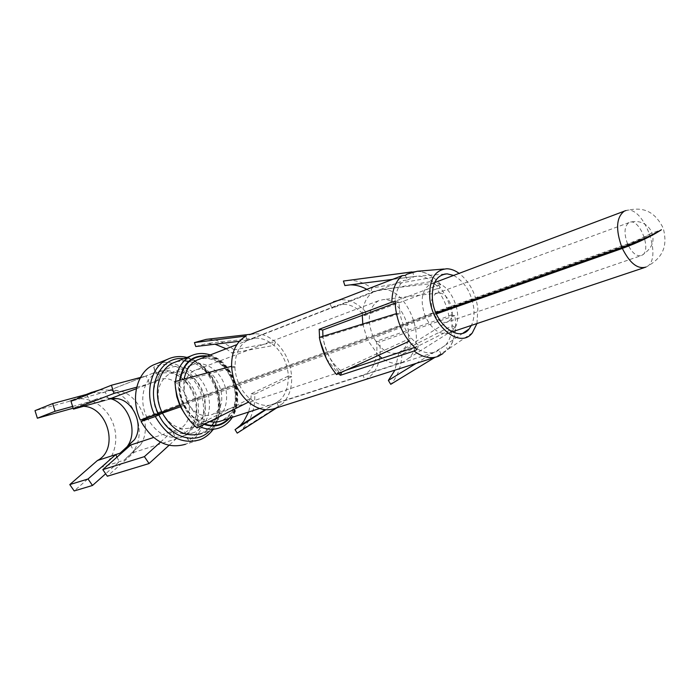 <?xml version="1.0" encoding="UTF-8"?>
<svg xmlns="http://www.w3.org/2000/svg" width="700" height="700" viewBox="0 0 700 700"><rect width="100%" height="100%" fill="white"/><g stroke="black" fill="none" stroke-linecap="round" stroke-linejoin="round"><path stroke-width="0.53" stroke-dasharray="3.5 2.62" d="M72.214 408.555L83.484 406.315M86.678 394.371L68.784 401.476L35 410.655M68.784 401.476L69.291 401.223C84.157 393.951 103.731 403.086 111.772 420.376C120.024 437.561 115.168 459.375 100.817 467.521L74.2 490.945M153.694 367.203C154.893 370.186 154.648 372.199 152.95 373.24L146.02 375.961L149.678 383.618L156.651 380.949C158.34 379.908 158.585 377.912 157.386 374.955L153.694 367.203C169.05 359.17 189.91 369.425 198.844 388.579C207.996 407.619 203.49 431.664 188.597 440.396C187.023 437.553 185.202 436.293 183.146 436.616L132.064 452.97L124.11 460.18L100.817 467.521M188.597 440.396L184.94 432.731C183.365 429.887 181.545 428.636 179.498 428.977L172.463 431.287L176.085 438.882L168.998 445.349M130.707 444.999L134.216 452.279L107.345 476.236M116.996 457.109L119.227 461.72L105.656 473.778M99.75 389.874L108.325 390.066C132.843 393.426 148.164 430.946 133.429 451.325L124.11 460.18M86.949 394.94L90.16 401.59L94.377 399.963L105.114 400.304M108.692 399.306L105.157 391.965L103.058 392.787L93.03 392.534M72.616 406.438L90.16 401.59L73.168 408.188M94.377 399.963L95.034 399.63C99.12 397.74 103.442 397.206 108.001 398.046L110.626 398.694M127.146 446.661L120.076 453.171M103.058 392.787L103.679 392.481C108.168 390.373 112.936 389.751 117.985 390.626C139.685 393.592 153.344 427.079 140.298 445.139L132.064 452.97M140.481 377.449L146.02 375.961L105.157 391.965L70.989 401.266M140.394 420.114L146.668 416.815C138.653 400.199 143.526 379.295 156.468 373.012L157.106 372.697C170.074 366.363 187.407 375.226 194.749 391.361C202.256 407.4 198.327 427.42 185.859 434.648L182.945 436.074C168.656 440.23 156.739 434.175 147.192 417.909M160.44 442.146L172.463 431.287L153.545 437.5M106.024 400.33L109.795 398.886M136.701 387.188L149.678 383.618L136.36 388.719M157.089 363.493C174.326 358.05 195.143 371.98 202.396 392.989C209.904 413.91 202.388 437.771 185.509 444.255L200.034 439.731C217.674 432.95 224.849 407.102 215.88 385.438C207.218 363.632 184.336 350.901 167.326 359.406M146.668 416.815L182.508 403.533L186.786 401.257L372.689 335.729C366.748 319.165 368.611 307.545 378.28 300.86L383.014 299.644C401.572 297.421 417.314 336.998 402.99 349.738L398.904 352.546C389.086 355.434 380.485 350.123 373.1 336.621L433.527 313.145L627.812 244.484C637.464 240.896 645.059 237.274 650.589 233.608L661.413 229.757M650.589 233.608C644.91 236.924 637.236 240.362 627.559 243.924L433.309 312.655L372.689 335.729M180.32 405.414L187.582 402.098L367.132 338.993L436.012 313.04M180.88 406.674L188.081 403.139L367.692 340.226L436.38 313.889M161.674 411.967L182.954 404.477L187.145 402.01L373.1 336.621M157.412 413.044C149.161 395.946 154.376 374.474 167.764 368.533C181.291 361.9 199.465 371.989 206.377 389.331C213.509 406.578 207.804 427.096 193.847 432.574C179.532 436.739 167.562 430.596 157.938 414.146M367.132 338.993L362.793 324.012M362.294 315.324C362.967 303.336 367.089 295.286 374.658 291.174L381.447 289.433C406.858 286.703 428.216 340.463 408.826 358.102L402.964 362.127C396.401 364.709 389.428 363.422 382.034 358.269M378.473 355.32L367.692 340.226M425.46 316.759C419.886 301.21 421.418 290.395 430.054 284.305L434.254 283.246C450.914 281.409 465.623 318.57 452.9 330.251L449.304 332.797C440.493 335.379 432.679 330.312 425.845 317.599M433.309 312.655C430.019 303.494 430.929 297.132 436.047 293.562L438.392 292.976C448.192 291.76 456.942 313.845 449.374 320.652L447.361 322.07C442.155 323.627 437.553 320.652 433.527 313.145M186.786 401.257C181.72 387.188 184.048 377.029 193.786 370.781C215.18 359.678 234.132 406.446 211.636 414.697C201.898 417.611 193.734 413.376 187.145 402.01M182.508 403.533C176.155 385.901 179.051 373.161 191.196 365.286C202.606 359.748 218.015 368.463 223.947 383.373C230.072 398.195 225.339 415.756 213.614 420.446C201.434 424.025 191.214 418.705 182.954 404.477M161.315 410.988C155.085 393.715 158.025 381.185 170.144 373.398C181.519 367.885 196.796 376.373 202.624 390.985C208.635 405.51 203.84 422.783 192.15 427.438C180.023 431.016 169.89 425.836 161.761 411.915M455.49 327.32L401.984 354.252L398.746 352.835L452.2 325.754L455.49 327.32C455.088 336.726 452.506 344.129 447.746 349.545L434.858 357.402M401.984 354.252C401.24 366.835 397.495 376.854 390.749 384.309M416.124 363.379L445.296 345.45L447.746 349.545M398.746 352.835L394.957 370.134M442.942 353.579L448.219 349.195C454.099 341.941 456.461 332.001 455.289 319.384L454.781 315.648L451.386 314.834L452.183 325.754C451.85 333.777 449.706 340.165 445.76 344.934L436.249 351.741C429.634 354.235 422.581 352.748 415.109 347.287L414.715 347.419M405.3 275.371L407.444 280.096L403.9 280.402L332.045 308.236L335.457 306.049C345.31 301.998 355.031 305.183 364.595 315.586L436.599 288.864C442.881 296.642 446.976 305.716 448.884 316.085L376.346 341.259L376.801 344.89C377.668 360.159 373.135 370.3 363.195 375.314L436.24 351.741M407.435 280.096L414.146 276.631L418.434 276.168C423.019 276.308 427.595 278.04 432.162 281.374L439.477 288.418L436.608 288.864M395.019 303.152C395.369 292.88 398.317 285.294 403.891 280.402M398.886 302.146L395.22 303.1M336.534 374.57L338.599 371.368L411.04 337.969C405.589 330.942 401.896 322.822 399.963 313.626L398.895 302.146L395.203 301.254M453.626 275.433C464.608 281.566 471.327 292.451 473.795 308.088C474.486 314.842 473.681 320.618 471.38 325.421M451.386 314.834L448.884 316.085M276.57 402.824L274.164 404.075C266.236 407.024 258.186 405.213 250.023 398.632L249.769 398.72C240.922 390.731 235.961 380.424 234.876 367.78L235.086 366.887C234.99 354.121 239.146 345.24 247.555 340.244L255.264 338.118C261.756 337.881 267.934 340.314 273.814 345.424L274.059 345.328C282.467 353.211 287.227 363.204 288.356 375.314L288.155 376.18C288.523 386.199 285.88 394.126 280.236 399.963L265.842 409.727M364.595 315.586L365.995 312.13L438.331 285.11L440.834 284.707L439.477 288.418M367.01 289.441L370.939 291.918L432.171 281.356L432.933 277.314C427.184 273.105 421.453 271.136 415.739 271.425L412.615 271.898L414.137 276.605L392.691 279.379M440.834 284.707L438.979 282.608C432.058 275.336 424.821 271.556 417.261 271.259M344.873 285.556L350.105 284.874M330.05 303.914L332.045 308.236M319.366 337.444L322.884 337.356L399.945 313.565L396.506 313.591C398.685 324.056 402.885 333.287 409.106 341.259L411.075 338.012L418.591 345.459L415.118 347.287M417.13 349.449L418.582 345.459M476.954 323.558L477.855 308.499C475.685 293.335 469.446 281.619 459.121 273.359M441.149 354.48L439.031 349.808M454.781 315.648L379.645 341.941L376.346 341.259M346.019 370.213L341.924 371.569C331.223 363.265 324.887 351.523 322.928 336.341M274.059 345.328L275.529 342.081C284.961 350.945 290.316 362.18 291.585 375.777L291.637 376.652L254.748 394.118C255.115 403.611 253.374 412.116 249.532 419.615M288.409 376.092L291.637 376.652C292.058 387.993 289.065 396.961 282.651 403.55L275.52 408.231M249.576 334.688L254.502 333.821C261.861 333.524 268.87 336.28 275.52 342.081L233.966 349.869L232.068 353.106L273.814 345.424M195.755 346.517L206.763 343.507L215.049 344.207M226.152 348.775L232.068 353.106M247.31 340.34L239.382 341.294M247.555 340.244L245.7 336.289M235.086 366.887L231.595 366.284M234.841 366.975L177.975 382.314L174.982 381.614M249.769 398.72L198.153 424.734C186.008 414.181 179.296 400.4 178.019 383.399L177.975 382.314M319.559 337.382L320.127 341.031M326.419 358.741L338.406 373.704M341.67 372.216L341.924 371.569M365.995 312.13L363.877 309.881C356.457 302.654 348.705 299.285 340.611 299.775M438.707 356.151L364.928 379.689L362.959 375.41M364.928 379.689L367.036 378.639C376.723 372.26 381.071 361.209 380.065 345.467L379.645 341.941M438.331 285.11C445.707 294.096 450.459 304.64 452.594 316.741M411.574 272.037L412.615 271.898M432.933 277.314L371.779 288.059L370.939 291.918M347.839 280.394C355.871 279.956 363.851 282.511 371.779 288.059M338.599 371.368C330.706 361.637 325.465 350.297 322.884 337.356M198.153 424.734L197.015 427.936M250.023 398.632L248.456 402.106M276.824 402.736L278.652 406.656L276.859 407.803M288.155 376.18L251.186 393.785L250.74 403.235L248.614 412.029M236.259 428.785L235.016 429.581M251.23 393.785L254.748 394.118M233.966 349.869C225.26 342.457 216.011 338.957 206.211 339.369M249.016 420.56L242.559 429.004L238.219 432.486M152.906 373.257L153.536 372.942C166.898 366.415 184.756 375.498 192.316 392.079C200.051 408.564 196 429.17 183.146 436.616M157.386 374.955C169.461 368.524 186.025 376.547 193.121 391.755C200.401 406.858 196.752 425.924 184.94 432.731M156.59 380.975L157.281 380.625C180.749 368.296 202.921 416.824 179.498 428.977M183.785 358.733C213.386 359.966 231.656 411.442 209.44 431.034M176.383 361.655C191.468 356.965 209.764 369.381 216.221 388.045C222.889 406.63 216.414 427.735 201.696 433.493L211.566 425.985M175.411 387.45L175.516 381.465M190.942 355.915C205.826 348.539 225.934 359.966 233.651 379.4C241.623 398.72 235.471 421.645 220.089 427.656L201.696 433.493M199.701 426.589C194.04 423.911 189.088 419.72 184.852 414.024M183.54 403.935C180.066 396.183 178.745 388.325 179.576 380.363M207.576 355.985C231.648 359.196 246.312 400.496 229.644 418.162M204.085 424.384C195.65 421.059 188.991 414.627 184.091 405.09M183.934 403.734C180.469 395.981 179.174 388.15 180.066 380.231M206.614 356.352C231.166 358.558 246.339 401.301 228.664 418.477M204.724 424.06C196.184 420.892 189.438 414.488 184.476 404.863M187.582 402.098C184.179 394.467 183.05 386.803 184.188 379.12M199.815 358.995C229.338 348.696 251.09 410.331 221.611 420.761C231.682 415.065 238.919 405.09 233.38 383.154C223.808 360.132 210.621 356.912 199.78 359.004M209.51 421.662C200.48 419.379 193.34 413.21 188.081 403.139M625.625 210.621C643.633 204.076 663.845 260.277 645.934 267.085L644.298 267.636M627.559 243.924C623.796 233.389 624.251 226.284 628.941 222.626C639.231 216.615 652.645 251.142 641.707 255.439C636.816 256.856 632.179 253.207 627.812 244.484M86.266 394.485L69.291 401.223M95.034 399.63L72.87 408.231M117.985 390.626L108.325 390.066M140.298 445.139L133.429 451.325M152.95 373.24L103.679 392.481M156.651 380.949L106.715 399.989M113.085 398.379L108.001 398.046M187.014 357.464C200.016 361.287 212.284 370.641 218.934 392.98C222.521 415.931 218.067 420.525 212.73 429.993M167.764 368.533L157.106 372.697M193.847 432.574L182.945 436.074M176.347 361.664L184.31 360.727M189.227 361.48C200.716 364 209.781 373.704 216.423 390.574C220.491 410.2 217.385 414.243 214.077 422.179M210.271 354.935C220.299 358.855 229.723 365.697 236.11 384.711C238.026 391.886 237.921 401.205 237.388 403.384C236.793 407.977 235.13 412.606 232.382 417.279M374.658 291.174L236.862 344.619M402.964 362.127L259.569 408.485M434.254 283.246L381.447 289.433M452.9 330.251L408.826 358.102M434.586 282.599L430.054 284.305M452.095 331.861L449.304 332.797M624.19 211.199C643.169 205.546 654.85 211.593 663.197 228.104C667.642 245.088 664.003 257.547 645.934 267.085M436.047 293.562L628.941 222.626C642.276 218.138 651.227 228.226 652.155 233.949C654.806 242.051 651.324 249.209 641.707 255.439L447.361 322.07M438.392 292.976L383.014 299.644M449.374 320.652L402.99 349.738M378.28 300.86L193.786 370.781M398.904 352.546L211.636 414.697M191.196 365.286L170.144 373.398M213.614 420.446L192.15 427.438M444.553 274.076L418.434 276.168M335.457 306.049L247.984 339.999M417.043 276.176L349.108 284.926M463.059 333.095L445.743 344.916M363.195 375.314L274.164 404.075M255.264 338.118L206.763 343.507M446.924 268.774L443.861 269.027M415.739 271.425L411.924 271.933M472.316 332.876L448.219 349.195M280.236 399.963L265.081 409.666M438.454 356.256L435.47 357.21M254.502 333.821L250.67 334.267M282.651 403.55L242.559 429.004"/><path stroke-width="1.05" d="M83.484 406.315C108.168 406.998 119.219 449.575 97.422 460.512L69.781 484.593L74.2 490.945L92.496 485.468L88.025 478.984L69.781 484.593M73.168 408.188L37.371 418.215L35 410.655L52.657 403.567L55.072 411.276L37.371 418.215M116.996 457.109L115.771 454.571L120.076 453.171L127.986 445.891L130.707 444.999L102.812 469.63L107.345 476.236L149.065 463.549L144.393 456.636L102.812 469.63M93.03 392.534L91.429 392.49L86.678 394.371L52.657 403.567M91.429 392.49L99.75 389.874M105.114 400.304L73.456 409.098L70.989 401.266L111.405 385.254L113.977 393.426L73.456 409.098M86.949 394.94L86.678 394.371M88.025 478.984L115.771 454.571L97.422 460.512M110.626 398.694C128.424 403.524 138.25 430.841 127.636 445.953L127.146 446.661M153.545 437.5L130.707 444.999M109.795 398.886L117.609 398.685C133.849 401.065 144.077 426.099 134.426 439.74L127.986 445.891M136.36 388.719L108.692 399.306M180.32 405.414L140.394 420.114C130.183 399.026 136.684 372.531 153.213 365.041L157.089 363.493M185.509 444.255C167.755 449.312 152.941 441.726 141.05 421.496L147.192 417.909L157.938 414.146L161.674 411.967M201.696 433.493C186.051 438.007 172.944 431.226 162.383 413.14L155.304 416.526L141.05 421.496M436.012 313.04L621.906 247.459C638.531 241.351 651.7 235.454 661.413 229.757C651.954 236.049 638.925 242.27 622.335 248.43L436.38 313.889M162.383 413.14L180.88 406.674M362.793 324.012L362.294 315.324M382.034 358.269L378.473 355.32M160.44 442.146L144.393 456.636M168.998 445.349L149.065 463.549M105.656 473.778L92.496 485.468M140.481 377.449L111.405 385.254M136.701 387.188L113.977 393.426M72.616 406.438L55.072 411.276M434.858 357.402L390.749 384.309L388.36 380.441L416.124 363.379M394.957 370.134L388.36 380.441M395.22 303.1L322.744 330.041L322.928 336.341M471.38 325.421L469.061 329C458.719 343.123 434.14 323.627 432.381 299.066C431.699 283.194 436.642 274.794 447.213 273.866L453.626 275.433M443.861 269.027L417.261 271.259L406.971 274.164L405.3 275.371L402.211 275.651L249.576 334.688M350.105 284.874C355.723 284.769 361.349 286.291 367.01 289.441M392.691 279.379L344.873 285.556L343.42 281.05L411.574 272.037M442.942 353.579L438.454 356.256C430.85 359.214 422.73 357.473 414.094 351.033L417.13 349.449L415.039 347.707C403.996 337.295 397.469 323.75 395.456 307.072L395.203 301.254L391.834 302.129L319.174 329.297L322.744 330.041M459.121 273.359C455.035 270.41 450.975 268.879 446.924 268.774C434.717 269.876 429.004 279.624 429.774 298.007C431.812 326.55 460.329 349.169 472.316 332.876L476.954 323.558M414.715 347.419L346.019 370.213M215.049 344.207L226.152 348.775M239.382 341.294L195.755 346.517M195.764 346.517L194.425 342.598L246.312 335.974M435.47 357.21L275.52 408.231C266.892 411.425 258.09 409.57 249.104 402.64L248.456 402.106C238.455 393.102 232.855 381.465 231.639 367.194L231.595 366.284C231.481 352.24 235.979 342.352 245.105 336.613L245.7 336.289M231.595 366.284L174.974 381.614M319.174 329.297L319.559 337.382M320.127 341.031L326.419 358.741M338.406 373.704L340.419 375.279L341.67 372.216M340.611 299.775L333.428 301.787M391.834 302.129C392.131 290.036 395.596 281.207 402.211 275.651M343.42 281.05L411.924 271.933M414.094 351.033L340.419 375.279M396.41 313.618L319.366 337.444C322.184 351.584 327.906 363.956 336.534 374.57L409.01 341.303M248.447 402.106L197.015 427.936C183.741 416.421 176.409 401.371 175.018 382.795L174.982 381.614M276.859 407.803L237.221 433.125L235.051 429.616M265.842 409.727L235.043 429.616M248.614 412.029L243.749 421.426L240.082 425.661L236.259 428.785M250.67 334.267L206.211 339.369L194.425 342.598M249.532 419.615L249.016 420.56M238.219 432.486L237.213 433.125M154.63 415.135C144.305 393.733 150.754 366.914 167.326 359.406L153.213 365.041M212.73 429.993C209.282 434.507 205.048 437.754 200.034 439.731C182.227 444.797 167.317 437.062 155.304 416.526M158.218 413.525C145.154 387.1 160.773 355.399 183.785 358.733M209.44 431.034C195.851 445.358 169.531 437.535 158.839 414.838M161.805 411.915C152.731 393.102 158.393 369.521 173.005 362.985L176.383 361.655M179.891 405.571L176.776 396.664L175.411 387.45M175.516 381.465C176.89 369.127 182.035 360.614 190.942 355.915L176.347 361.664M232.382 417.279C229.206 422.179 225.111 425.635 220.089 427.656C213.623 430.141 206.824 429.783 199.701 426.589M184.852 414.024L180.486 406.814M179.576 380.363C182.954 362.644 192.29 354.515 207.576 355.985M229.644 418.162C222.784 425.679 214.261 427.752 204.085 424.384M180.066 380.231C183.304 363.44 192.159 355.477 206.614 356.352M228.664 418.477C222.11 425.136 214.139 427 204.724 424.06M184.188 379.12C185.867 369.941 190.129 363.598 196.971 360.089L199.815 358.995M259.569 408.485L219.161 421.566L214.865 422.17L209.51 421.662M621.906 247.459C615.501 229.53 616.254 217.438 624.19 211.199L625.625 210.621M645.934 267.085C637.648 269.447 629.781 263.226 622.335 248.43M91.936 392.236L86.266 394.485M117.609 398.685L113.085 398.379M134.426 439.74L127.636 445.953M167.326 359.406C173.477 356.457 180.04 355.81 187.014 357.464M184.31 360.727L189.227 361.48M214.077 422.179L211.566 425.985M190.942 355.915C196.98 353.071 203.42 352.739 210.271 354.935M236.862 344.619L199.78 359.004M624.19 211.199L434.586 282.599M644.298 267.636L452.095 331.861M447.213 273.866L444.553 274.076M469.061 329L463.059 333.095M265.081 409.666L240.082 425.661"/></g></svg>
